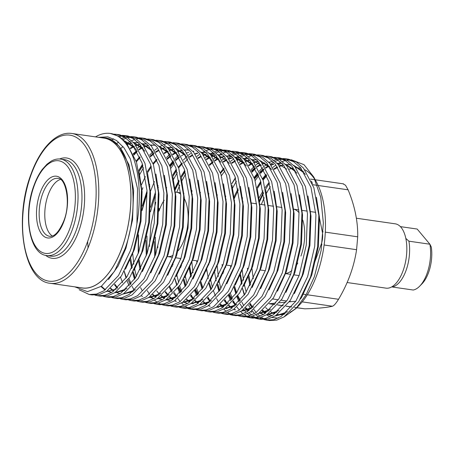 <?xml version="1.0" encoding="UTF-8"?>
<svg xmlns="http://www.w3.org/2000/svg" width="454" height="454" viewBox="0 0 454 454"><rect width="100%" height="100%" fill="white"/><g stroke="black" fill="none" stroke-linecap="round" stroke-linejoin="round"><path stroke-width="0.68" d="M293.312 209.112A32.484 15.691 98.2 0 1 299.044 212.739M302.778 220.071A32.484 15.691 98.2 0 1 300.934 256.045M343.139 183.893L345.505 185.226L348.104 189.817C354.795 205.951 357.996 221.62 357.707 236.818L356.583 249.694C354.029 266.821 348.008 283.347 338.531 299.282C336.011 303.391 333.979 305.712 332.441 306.24C326.738 307.602 317.522 308.465 304.787 308.822L296.734 307.75M52.295 235.984A29.238 14.125 98.2 0 1 48.181 194.817A29.238 14.125 98.2 0 1 60.461 179.438M80.755 287.711A75.761 36.598 -81.8 0 0 122.103 247.549A75.761 36.598 -81.8 0 0 102.394 137.88M100.873 137.658L104.454 137.851C130.928 139.247 141.937 202.807 124.992 248.786L114.493 271.293L101.39 286.27L87.52 291.65L74.768 286.843M50.229 283.302L82.322 287.938A75.693 36.564 -81.8 0 0 122.075 247.515A75.693 36.564 -81.8 0 0 103.96 138.107L71.868 133.47A75.693 36.564 98.2 0 1 89.977 242.884A75.693 36.564 98.2 0 1 50.229 283.302C23.449 281.174 13.722 218.987 31.025 174.115C40.366 148.027 56.693 131.075 71.868 133.47M313.737 176.981L316.886 182.917A74.07 35.781 98.2 0 1 316.83 274.993A74.07 35.781 98.2 0 1 299.22 305.201L295.985 308.516L306.058 294.884L314.372 276.673L321.103 250.551L323.344 222.937L320.785 197.445L313.737 176.986L304.004 164.671L291.207 159.763M297.597 306.785A74.07 35.781 98.2 0 1 290.004 312.233M284.187 314.333A74.07 35.781 98.2 0 1 277.417 314.463M274.835 313.805A74.07 35.781 98.2 0 1 270.766 311.864M268.904 310.553A74.07 35.781 98.2 0 1 265.692 307.574M253.343 278.58A74.07 35.781 98.2 0 1 252.049 268.796M262.072 310.842L264.949 313.595M266.583 314.821L270.062 316.739M272.235 317.511L278.154 318.129M284.448 316.654L295.985 308.516M261.339 204.493A74.07 35.781 98.2 0 1 264.262 197.711M266.419 193.393A74.07 35.781 98.2 0 1 270.334 186.736M289.329 169.206A74.07 35.781 98.2 0 1 293.426 168.037M295.792 167.776A74.07 35.781 98.2 0 1 298.312 167.838M299.124 167.935A74.07 35.781 98.2 0 1 301.144 168.355M304.901 169.83A74.07 35.781 98.2 0 1 315.303 180.164M269.375 183.268L265.596 189.273M263.524 193.081L259.348 202.234M258.894 198.177L263.093 190.805M265.21 187.598L269.12 182.429M282.757 158.542L285.555 158.752L293.528 161.635L300.542 167.639L310.967 187.332L315.922 214.929L314.724 246.25L307.647 276.531L295.843 301.178L281.191 316.455L273.87 319.695L266.56 320.127L263.825 319.508M262.412 319.003L259.773 317.704M258.411 316.835L255.88 314.821M254.575 313.555L254.03 312.976M253.888 312.823L253.281 312.136M253.077 311.898L252.157 310.752M250.557 308.51L248.633 305.304M244.303 295.145L242.43 288.54M241.539 284.431L240.104 274.823M242.322 270.38A81.215 39.231 -81.8 0 0 243.582 280.283M244.468 284.942L246.204 292.262M250.381 303.471L251.908 306.371M253.826 309.463L256.204 312.568M257.486 313.975L259.983 316.256M261.322 317.255L263.927 318.799M265.323 319.423L268.025 320.274M266.56 320.127L269.472 320.547L276.781 320.115L284.102 316.875L298.755 301.598L310.559 276.951L317.641 246.67L318.833 215.349L313.879 187.752L303.454 168.065L296.439 162.055L288.466 159.172L285.555 158.752M95.516 136.887A81.215 39.231 98.2 0 1 110.379 133.453A81.215 39.231 98.2 0 1 136.915 223.76C135.4 233.481 133.192 242.532 130.287 250.914L118.483 275.567L103.83 290.838L96.509 294.079L89.2 294.51L79.127 289.737M89.2 294.51L92.111 294.93L99.42 294.498L106.741 291.258L121.394 275.987L133.198 251.334L140.28 221.053L141.472 189.732L136.518 162.135L126.093 142.448L119.079 136.444L110.379 133.453M113.846 134.151L116.638 134.356L124.612 137.239L131.632 143.248L142.057 162.935L147.005 190.532L145.813 221.853L138.737 252.135L126.933 276.787L112.28 292.058L104.953 295.299L97.644 295.73L94.909 295.111M97.644 295.73L100.555 296.15L107.865 295.719L115.191 292.478L129.844 277.207L141.648 252.555L148.725 222.273L149.916 190.952L144.968 163.355L134.543 143.668L127.523 137.664L119.55 134.781L116.638 134.356M122.291 135.371L125.088 135.576L133.056 138.459L140.076 144.468L150.501 164.155L155.455 191.753L154.258 223.073L147.181 253.355L135.377 278.001L120.724 293.278L113.398 296.519L106.088 296.95L103.353 296.331M106.088 296.95L109 297.37L116.309 296.939L123.636 293.698L138.288 278.427L150.092 253.775L157.169 223.493L158.367 192.173L153.412 164.575L142.987 144.888L135.967 138.879L128 136.001L125.088 135.576M130.735 136.592L133.533 136.796L141.5 139.679L148.52 145.689L158.945 165.375L163.9 192.973L162.702 224.293L155.626 254.575L143.822 279.221L129.169 294.498L121.848 297.739L114.539 298.17L111.803 297.552M114.539 298.17L117.45 298.59L124.759 298.159L132.08 294.918L146.733 279.647L158.537 254.995L165.614 224.713L166.811 193.393L161.857 165.795L151.432 146.109L144.412 140.099L136.444 137.216L133.533 136.796M139.185 137.806L141.977 138.016L149.951 140.899L156.965 146.903L167.39 166.595L172.344 194.193L171.152 225.513L164.07 255.795L152.266 280.441L137.613 295.719L130.292 298.959L122.983 299.39L120.248 298.772M122.983 299.39L125.894 299.81L133.204 299.379L140.524 296.139L155.177 280.861L166.981 256.215L174.064 225.933L175.255 194.613L170.301 167.015L159.876 147.329L152.862 141.319L144.888 138.436L141.977 138.016M147.629 139.026L150.422 139.236L158.395 142.119L165.415 148.123L175.84 167.815L180.788 195.413L179.597 226.733L172.52 257.015L160.716 281.662L146.063 296.933L138.737 300.179L131.427 300.61L128.692 299.992M131.427 300.61L134.339 301.03L141.648 300.599L148.974 297.359L163.627 282.082L175.431 257.435L182.508 227.153L183.7 195.833L178.751 168.235L168.326 148.543L161.306 142.539L153.333 139.656L150.422 139.236M156.074 140.246L158.872 140.456L166.839 143.339L173.859 149.343L184.284 169.036L189.233 196.633L188.041 227.953L180.964 258.235L169.16 282.882L154.508 298.153L147.181 301.394L139.872 301.831L137.136 301.206M120.526 277.269L122.569 282.694M139.872 301.831L142.783 302.25L150.092 301.819L157.419 298.579L172.072 283.302L183.876 258.655L190.952 228.373L192.144 197.053L187.196 169.456L176.771 149.763L169.751 143.759L161.783 140.876M164.518 141.466L167.316 141.676L175.284 144.559L182.304 150.563L192.729 170.256L197.683 197.853L196.486 229.174L189.409 259.455L177.605 284.102L162.952 299.373L155.631 302.614L148.316 303.051L145.581 302.426M129.231 285.969L127.114 281.049M126.059 278.069L124.192 271.464M128.97 278.489L131.013 283.915M132.142 286.389L133.663 289.294M148.316 303.051L151.227 303.471L158.542 303.039L165.863 299.793L180.516 284.522L192.32 259.875L199.397 229.593L200.594 198.273L195.64 170.676L185.215 150.983L178.195 144.979L170.227 142.096L167.316 141.676M172.963 142.687L175.76 142.897L183.734 145.779L190.748 151.784L201.173 171.476L206.127 199.073L204.936 230.394L197.853 260.675L186.049 285.322L171.396 300.593L164.076 303.834L156.766 304.265L154.031 303.647M134.509 279.289L132.636 272.684M142.902 187.678L141.966 190.186M132.75 253.951L133.845 264.296M134.673 269.086L136.41 276.407M140.587 287.609L142.113 290.515M156.766 304.271L159.677 304.691L166.987 304.254L174.308 301.013L188.96 285.742L200.764 261.095L207.847 230.814L209.039 199.493L204.084 171.896L193.659 152.203L186.645 146.199L178.672 143.316L175.76 142.897M181.413 143.907L184.205 144.117L192.178 147L199.192 153.004L209.617 172.69L214.572 200.293L213.38 231.614L206.303 261.896L194.494 286.542L179.841 301.814L172.52 305.054L165.211 305.485L162.475 304.867M161.062 304.367L158.423 303.068M157.061 302.199L154.53 300.179M153.225 298.919L150.807 296.11M149.57 294.402L147.283 290.662M138.215 253.61L138.294 235.853M142.102 209.521L147.096 192.121M154.422 181.538L150.416 191.406M165.211 305.485L168.122 305.911L175.431 305.474L182.758 302.233L197.411 286.962L209.215 262.316L216.291 232.034L217.483 200.713L212.529 173.116L202.104 153.424L195.089 147.419L187.116 144.537L184.205 144.117M189.857 145.127L192.649 145.337L200.623 148.22L207.643 154.224L218.068 173.91L223.016 201.514L221.824 232.828L214.748 263.116L202.944 287.762L188.291 303.034L180.964 306.274L173.655 306.705L170.92 306.087M158.86 192.627L158.452 193.762M155.739 202.28L151.012 224.372L149.349 246.522M173.655 306.705L176.566 307.125L183.876 306.694L191.202 303.454L205.855 288.182L217.659 263.536L224.736 233.254L225.927 201.934L220.979 174.336L210.554 154.644L203.534 148.64L195.561 145.757L192.649 145.337M198.302 146.347L201.099 146.557L209.067 149.44L216.087 155.444L226.512 175.131L231.466 202.734L230.269 234.048L223.192 264.336L211.388 288.982L196.735 304.254L189.409 307.494L182.099 307.925L179.364 307.307M157.81 245.903L157.793 247.742M182.099 307.925L185.011 308.345L192.326 307.914L199.647 304.674L214.299 289.402L226.103 264.756L233.18 234.474L234.377 203.154L229.423 175.55L218.998 155.864L211.978 149.86L204.011 146.977L201.099 146.557M206.746 147.567L209.544 147.777L217.511 150.66L224.531 156.664L234.956 176.351L239.911 203.954L238.713 235.268L231.636 265.556L219.832 290.202L205.18 305.474L197.859 308.714L190.549 309.146L187.814 308.527M171.459 292.07L169.348 287.149M174.37 292.489L175.897 295.395M177.815 298.482L180.193 301.592M181.475 303L183.972 305.275M185.311 306.28L187.916 307.818M189.312 308.448L192.014 309.299M190.549 309.146L193.461 309.566L200.77 309.134L208.091 305.894L222.744 290.622L234.548 265.976L241.624 235.688L242.822 204.374L237.868 176.771L227.443 157.084L220.428 151.08L212.455 148.197L209.544 147.777M215.196 148.787L217.988 148.997L225.961 151.88L232.976 157.884L243.401 177.571L248.355 205.174L247.163 236.489L240.081 266.776L228.277 291.423L213.624 306.694L206.303 309.934L198.994 310.366L196.259 309.747M179.903 293.29L177.792 288.369M176.737 285.39L174.864 278.779M176.884 275.096L178.638 282.502M179.648 285.81L181.691 291.235M198.994 310.366L201.905 310.786L209.215 310.354L216.535 307.114L231.188 291.843L242.992 267.196L250.075 236.909L251.266 205.594L246.312 177.991L235.887 158.304L228.873 152.3L220.899 149.417L217.988 148.997M223.64 150.007L226.433 150.217L234.406 153.1L241.426 159.104L251.851 178.791L256.799 206.388L255.608 237.709L248.531 267.991L236.727 292.643L222.074 307.914L214.748 311.155L207.438 311.586L204.703 310.967M185.181 286.605L183.308 279.999M180.442 259.711L180.38 258.445M183.359 260.131L183.427 261.271M185.328 276.316L187.082 283.722M191.265 294.93L192.785 297.835M207.438 311.586L210.35 312.006L217.659 311.575L224.985 308.334L239.638 293.063L251.442 268.416L258.519 238.129L259.711 206.814L254.762 179.211L244.337 159.524L237.317 153.52L229.344 150.637L226.433 150.217M232.085 151.227L234.883 151.437L242.85 154.32L249.87 160.324L260.295 180.011L265.244 207.609L264.052 238.929L256.975 269.211L245.171 293.863L230.518 309.134L223.192 312.375L215.883 312.806L213.147 312.187M196.798 295.73L194.681 290.81M190.862 277.11L189.5 268.178M191.804 261.351L192.967 272.837M196.537 288.25L198.58 293.67M215.883 312.806L218.794 313.226L226.103 312.795L233.43 309.554L248.083 294.283L259.887 269.636L266.963 239.349L268.161 208.028L263.207 180.431L252.782 160.744L245.762 154.74L237.794 151.857L234.883 151.437M240.529 152.448L243.327 152.657L251.295 155.54L258.315 161.545L268.74 181.231L273.694 208.829L272.496 240.149L265.42 270.431L253.616 295.083L238.963 310.354L231.642 313.595L224.327 314.026L221.597 313.408M202.07 289.045L200.203 282.439M208.153 297.37L209.674 300.276M224.333 314.026L227.244 314.446L234.553 314.015L241.874 310.774L256.527 295.503L268.331 270.851L275.408 240.569L276.605 209.249L271.651 181.651L261.226 161.964L254.206 155.96L246.238 153.077L243.327 152.657M248.979 153.668L251.771 153.878L259.745 156.761L266.759 162.765L277.184 182.451L282.138 210.049L280.947 241.369L273.864 271.651L262.06 296.303L247.407 311.575L240.087 314.815L232.777 315.246L230.042 314.628M208.692 263.791L208.761 264.932M210.667 279.97L212.421 287.382M213.431 290.685L215.468 296.11M216.598 298.59L218.124 301.496M220.048 304.583L222.42 307.693M223.703 309.1L226.2 311.376M227.539 312.375L230.144 313.918M231.54 314.543L234.241 315.394M232.777 315.246L235.688 315.666L242.998 315.235L250.319 311.994L264.971 296.723L276.775 272.071L283.858 241.789L285.05 210.469L280.095 182.871L269.67 163.185L262.656 157.18L254.683 154.298L251.771 153.878M257.424 154.888L260.216 155.092L268.189 157.975L275.209 163.985L285.634 183.671L290.583 211.269L289.391 242.589L282.314 272.871L270.51 297.523L255.857 312.795L248.531 316.035L241.222 316.466L238.486 315.848M218.964 291.485L217.091 284.879M217.137 265.011L218.306 276.497M219.112 281.191L220.865 288.602M225.048 299.81L226.569 302.716M241.222 316.466L244.133 316.886L251.442 316.455L258.769 313.215L273.421 297.943L285.226 273.291L292.302 243.009L293.494 211.689L288.545 184.091L278.12 164.405L271.1 158.401L263.127 155.518L260.216 155.092M265.868 156.108L268.66 156.312L276.634 159.195L283.654 165.205L294.079 184.892L299.027 212.489L297.835 243.809L290.759 274.091L278.955 298.738L264.302 314.015L256.975 317.255L249.666 317.686L246.931 317.068M230.581 300.61L228.464 295.685M225.587 266.231L225.655 267.372M230.32 293.125L232.363 298.55M233.492 301.03L235.722 305.139M236.937 307.023L239.315 310.127M240.597 311.535L243.089 313.816M244.434 314.815L247.033 316.359M248.429 316.983L251.13 317.834M249.666 317.686L252.577 318.106L259.887 317.675L267.213 314.435L281.866 299.163L293.67 274.511L300.747 244.229L301.938 212.909L296.99 185.311L286.565 165.625L279.545 159.615L271.577 156.738L268.66 156.312M274.312 157.328L277.11 157.532L285.078 160.415L292.098 166.425L302.523 186.112L307.477 213.709L306.28 245.029L299.203 275.311L287.399 299.958L272.746 315.235L265.425 318.475L258.11 318.907L255.375 318.288M253.962 317.783L251.329 316.483M249.967 315.615L247.436 313.601M246.13 312.335L244.837 310.916M244.632 310.678L243.713 309.532M242.47 307.823L240.183 304.084M239.025 301.831L236.909 296.905M235.853 293.925L233.986 287.32M241.937 302.25L243.458 305.15M245.381 308.243L246.755 310.122M246.993 310.428L247.759 311.348M249.042 312.755L251.539 315.036M252.878 316.035L255.483 317.579M256.873 318.203L259.58 319.054M258.11 318.907L261.022 319.327L268.337 318.895L275.657 315.655L290.31 300.383L302.114 275.731L309.191 245.449L310.388 214.129L305.434 186.532L295.009 166.845L287.989 160.835L280.022 157.952L277.11 157.532M126.535 135.842L123.709 135.831M122.2 135.984L119.294 136.575M113.659 138.805L111.497 140.036M121.859 138.368L124.827 137.369M126.365 137.012L129.242 136.631M134.98 137.063L132.154 137.051M130.65 137.204L127.739 137.795M126.184 138.266L123.182 139.486M118.642 142.108L116.57 143.612M143.424 138.283L140.604 138.271M139.094 138.425L136.183 139.009M134.628 139.486L131.632 140.7M130.026 141.523L126.927 143.436M122.966 146.523L120.912 148.424M137.732 147.873L140.905 145.456M142.545 144.389L143.231 143.98M137.216 151.449L133.856 155.115M138.782 170.42L142.488 164.314M149.616 155.115L152.833 151.886M154.621 150.314L156.8 148.6M159.433 146.829L162.504 145.161M164.087 144.468L167.055 143.47M168.593 143.112L171.476 142.732M143.475 167.776L139.73 174.529M166.504 157.555L169.728 154.326M194.102 145.598L191.276 145.592M169.705 165.25L173.173 160.795M174.955 158.775L178.257 155.467M174.279 163.451L170.738 168.394M166.391 188.228L166.669 187.547M172.565 175.295L176.271 169.194M183.399 159.995L186.702 156.687M188.404 155.194L190.584 153.48M193.217 151.704L193.676 151.432M187.888 158.769L184.534 162.436M177.259 172.656L173.513 179.409M174.835 189.449L178.972 180.352M181.01 176.515L184.721 170.415M196.849 156.409L199.028 154.701M201.667 152.924L204.731 151.261M206.315 150.563L209.283 149.57M210.821 149.213L213.703 148.833M219.435 149.258L216.615 149.252M185.703 173.876L181.884 180.771M179.761 185.198L176.793 192.28M205.293 157.629L207.836 155.66M210.111 154.144L213.176 152.482M214.759 151.784L217.733 150.79M219.265 150.433L222.148 150.053M227.88 150.478L225.059 150.473M223.55 150.62L220.644 151.21M219.089 151.681L216.087 152.902M214.481 153.719L211.382 155.631M209.72 156.84L206.508 159.547M191.724 191.889L192.008 191.208M213.743 158.849L216.28 156.88M218.556 155.364L221.62 153.702M223.209 153.004L226.177 152.011M227.715 151.647L230.592 151.273M200.174 193.109L200.452 192.428M222.188 160.069L224.724 158.1M227 156.585L230.064 154.922M231.654 154.224L234.622 153.231M236.159 152.867L239.037 152.487M244.774 152.919L241.948 152.913M240.444 153.06L237.533 153.651M235.978 154.122L232.976 155.342M231.375 156.159L228.271 158.071M225.978 159.774L223.396 161.987M208.619 194.329L208.897 193.648M220.383 172.565L223.85 168.116M230.632 161.289L233.804 158.872M235.45 157.805L238.515 156.142M240.098 155.444L243.066 154.451M244.604 154.088L247.487 153.707M253.219 154.139L250.398 154.133M248.888 154.281L245.977 154.871M244.422 155.342L241.426 156.562M239.78 157.402L236.721 159.292M235.059 160.5L231.841 163.207M224.951 170.766L221.41 175.715M217.063 195.549L217.341 194.868M239.076 162.509L241.619 160.54M243.894 159.025L246.959 157.362M248.542 156.664L251.51 155.671M253.048 155.308L255.931 154.928M225.507 196.764L225.786 196.088M231.688 183.836L235.393 177.73M236.381 181.197L232.556 188.092M233.958 197.984L234.236 197.308M250.966 169.756L254.268 166.442M255.971 164.95L259.143 162.532M260.783 161.465L261.243 161.187M255.454 168.525L252.101 172.191M254.166 177.446L257.634 172.991M259.41 170.976L262.713 167.662M264.415 166.17L266.594 164.462M269.228 162.685L272.298 161.017M273.881 160.324L276.849 159.326M278.387 158.968L281.264 158.588M287.002 159.019L284.181 159.008M282.672 159.161L279.76 159.746M278.206 160.222L275.209 161.437M273.603 162.26L270.499 164.172M268.212 165.869L265.624 168.082M263.899 169.745L260.545 173.411M258.735 175.647L255.193 180.59M318.793 214.714L322.261 231.699L323.146 231.824M321.977 244.695L321.137 244.575L314.928 261.623M295.809 301.229L289.323 301.836M285.889 302.16L279.318 302.773M275.833 303.096L269.341 303.703L274.727 304.481M257.026 187.496L260.732 181.39M262.611 178.666L266.078 174.211M272.86 167.39L275.402 165.421M277.678 163.905L280.742 162.237M282.326 161.545L285.294 160.546M286.832 160.188L289.714 159.808M300.383 299.038A12.996 6.277 -81.8 0 0 302.903 294.646M321.137 244.575A12.996 6.277 -81.8 0 0 322.261 231.699M312.363 183.507A12.996 6.277 -81.8 0 0 311.427 181.208M136.915 223.76L137.522 188.603L130.321 158.866L124.073 147.925L116.468 140.456L107.808 136.847L98.45 137.312M297.767 263.031A32.484 15.691 98.2 0 1 296.587 265M291.95 270.476A32.484 15.691 98.2 0 1 285.163 273.467M124.981 141.222L135.218 148.589L136.444 150.07M130.446 141.603L130.06 141.552M133.425 142.442L143.663 149.803L144.888 151.29M126.944 288.33L125.752 289.124L114.783 292.728M111.582 292.484L107.11 291.025M105.175 289.947L104.358 289.397M103.966 289.119L101.021 286.542M127.409 144.043L131.325 142.902M133.555 142.579L138.504 142.772L133.737 142.772M141.869 143.663L152.107 151.023L153.333 152.51M135.388 289.55L134.197 290.339L123.227 293.948M120.026 293.704L115.554 292.245M113.619 291.162L110.362 288.636M130.258 148.18L133.89 146.114M135.854 145.263L139.77 144.117M142.006 143.799L146.489 143.924M117.245 288.273L114.482 284.783M133.232 153.73L136.813 150.722M138.703 149.4L142.34 147.334M144.298 146.483L148.214 145.337M150.45 145.019L155.393 145.212L150.626 145.212M158.764 146.103L169.002 153.463L170.227 154.95M136.132 160.966L139.781 156.812M164.229 146.483L163.843 146.432M167.208 147.323L177.446 154.683L178.672 156.17M160.727 293.21L159.536 293.999L148.566 297.608M126.377 277.61L124.265 271.333M138.799 170.483L142.618 164.74M150.121 156.17L153.707 153.163M155.597 151.84L158.531 150.121M161.193 148.923L163.105 148.271M163.553 148.146L165.108 147.777M167.339 147.459L172.287 147.652L167.52 147.652M175.653 148.543L185.89 155.904L187.116 157.39M169.172 294.43L167.98 295.219L157.01 298.828M153.81 298.579L149.338 297.12M134.821 278.83L132.71 272.553M131.7 268.654L130.128 260.193M147.244 171.703L151.063 165.96M153.021 163.406L156.67 159.252M164.042 153.055L167.674 150.995M169.637 150.143L173.553 148.997M175.783 148.679L176.419 148.634M177.616 295.65L176.43 296.439L165.455 300.049M162.254 299.799L157.782 298.34M155.847 297.262L152.589 294.731M140.144 269.875L138.572 261.413M142.267 206.02L147.028 190.918M149.423 185.056L149.689 184.449M167.015 158.611L170.596 155.603M172.486 154.275L176.118 152.215M178.082 151.364L181.997 150.217M184.863 149.854L188.716 150.019M170.704 301.019L166.226 299.561M164.297 298.482L161.039 295.951M159.473 294.374L156.709 290.878M146.273 255.908L145.916 240.421M150.711 207.24L155.478 192.138M157.867 186.276L158.134 185.669M169.915 165.841L173.564 161.692M175.46 159.831L179.041 156.823M197.167 151.239L197.626 151.313M200.991 152.203L211.229 159.564L212.455 161.051M194.511 298.091L193.319 298.88L182.343 302.489M175.919 301.325L174.677 300.781M172.741 299.702L169.484 297.171M167.918 295.594L165.154 292.098M154.718 257.129L154.366 241.642M158.321 211.865L159.155 208.46M172.582 175.363L176.402 169.62M178.36 167.061L182.009 162.912M189.375 156.715L192.314 155.001M194.976 153.804L197.337 153.021M201.122 152.34L206.071 152.533M209.436 153.424L219.674 160.784L220.899 162.271M202.955 299.311L201.763 300.1L190.793 303.709M187.593 303.459L183.121 302.001M176.175 296.598L173.598 293.318M172.236 291.196L169.802 286.536M174.762 188.716L178.944 180.193M181.027 176.578L184.846 170.84M197.825 157.935L200.759 156.221M203.42 155.024L205.787 154.241M209.566 153.56L210.202 153.514M214.055 153.679L214.515 153.753M217.88 154.638L228.124 162.004L229.344 163.491M211.399 300.531L210.213 301.32L199.238 304.929M192.808 303.766L191.565 303.221M189.63 302.143L186.373 299.612M180.681 292.416L178.252 287.757M177.049 284.93L174.938 278.654M172.355 266.294L172.276 265.686M206.269 159.155L209.669 157.203M211.865 156.244L215.781 155.098M218.016 154.78L222.5 154.899M200.85 304.821L200.01 304.441M198.075 303.363L194.823 300.832M193.256 299.254L190.493 295.758M185.493 286.151L183.382 279.874M180.806 267.514L180.72 266.907M191.65 191.157L191.917 190.549M209.243 164.711L212.824 161.703M214.714 160.376L218.113 158.423M220.309 157.464L224.225 156.318M226.461 156L231.404 156.193M234.775 157.078L245.012 164.444L246.238 165.931M228.294 302.966L227.102 303.76L216.127 307.369M209.703 306.206L208.46 305.661M206.525 304.583L205.707 304.032M205.316 303.754L203.267 302.052M197.575 294.856L195.141 290.197M190.822 277.195L189.165 268.127M223.158 161.596L226.557 159.643M228.754 158.679L231.12 157.901M234.905 157.22L239.854 157.413M243.219 158.298L253.457 165.665L254.683 167.151M236.738 304.186L235.547 304.98L224.577 308.589M218.147 307.426L216.904 306.881M209.952 301.479L207.382 298.199M202.388 288.591L200.276 282.314M196.945 263.224L196.769 260.812M220.587 173.161L224.236 169.013M231.608 162.816L235.007 160.864M237.204 159.899L241.119 158.758M243.35 158.44L248.684 158.679M226.591 308.646L225.349 308.101M223.413 307.023L220.156 304.492M210.832 289.811L208.721 283.534M206.139 271.169L206.059 270.567M240.053 164.036L243.452 162.084M245.648 161.119L249.564 159.978M251.8 159.66L256.743 159.848M260.114 160.739L270.351 168.105L271.577 169.586M253.627 306.626L252.441 307.42L241.466 311.03M235.041 309.866L233.793 309.322M231.858 308.243L228.6 305.712M227.04 304.135L224.276 300.639M219.276 291.025L217.165 284.754M216.155 280.856L214.504 271.787M231.699 183.898L235.524 178.155M248.497 165.256L252.135 163.19M254.092 162.339L258.008 161.198M243.077 310.922L242.237 310.542M235.484 305.355L232.72 301.859M231.358 299.736L228.924 295.077M223.033 273.609L222.948 273.007M222.284 266.884L222.108 264.472M233.878 197.257L238.061 188.728M251.471 170.812L255.057 167.798M256.941 166.476L260.341 164.524M262.537 163.559L264.455 162.907M268.689 162.095L269.318 162.05M270.522 309.066L269.33 309.861L258.36 313.464M251.522 312.142L250.687 311.762M248.752 310.684L247.935 310.133M247.543 309.855L245.495 308.152M239.803 300.957L237.368 296.297M236.171 293.466L234.06 287.189M230.728 268.104L230.553 265.692M242.322 198.472L242.595 197.865M254.371 178.042L258.02 173.893M259.915 172.032L263.502 169.019M265.391 167.696L268.325 165.977M270.987 164.779L273.348 164.002M277.133 163.315L282.082 163.508L277.315 163.508M285.447 164.399L295.685 171.76L296.91 173.246M278.966 310.286L277.774 311.075L266.804 314.684M263.604 314.44L259.132 312.982M252.186 307.579L249.609 304.299M244.615 294.686L242.504 288.409M239.922 276.049L239.837 275.447M257.038 187.559L260.857 181.816M262.815 179.262L266.464 175.113M273.836 168.916L277.235 166.964M279.431 165.999L283.347 164.853M285.577 164.535L290.526 164.728M293.897 165.619L304.135 172.98L305.355 174.467M287.41 311.506L286.224 312.295L275.249 315.905M272.048 315.661L267.576 314.202M265.641 313.118L262.384 310.593M249.938 285.736L248.366 277.269M247.623 270.544L247.447 268.132M259.217 200.912L263.399 192.388M104.914 137.914L112.586 140.644L119.169 146.267L128.964 164.7L133.635 190.538L132.551 219.861L125.957 248.207L118.142 265.999L108.444 279.568M139.055 171.646L142.079 191.758L140.995 221.081L134.401 249.428L125.452 269.205M124.759 140.995L134.617 147.153M147.499 172.866L150.524 192.978L149.44 222.301L142.851 250.648L133.896 270.425M116.298 289.102L106.151 291.621M133.204 142.215L143.061 148.373M155.943 174.086L158.968 194.198L157.884 223.516L151.296 251.868L142.34 271.645M124.742 290.322L114.595 292.841M111.644 292.444L107.371 290.849M105.493 289.72L104.812 289.238M104.42 288.943L101.446 286.23M88.031 247.901L87.645 241.477M127.676 144.395L131.547 143.152M141.648 143.43L151.505 149.593M164.393 175.306L167.412 195.419L166.334 224.736L159.74 253.088L150.79 272.865M133.187 291.542L123.045 294.061M120.089 293.664L115.815 292.07M113.937 290.94L110.748 288.318M130.553 148.668L134.174 146.511M136.126 145.615L139.997 144.372M142.181 143.992L146.948 143.992M172.838 176.527L175.863 196.639L174.779 225.956L168.184 254.308L159.235 274.085M117.654 287.91L114.924 284.306M133.527 154.371L137.114 151.261M138.998 149.888L142.624 147.732M144.571 146.835L148.441 145.592M158.542 145.87L168.4 152.033M181.282 177.747L184.307 197.859L183.223 227.176L176.634 255.528L167.679 275.306M136.41 161.8L140.07 157.515M166.987 147.09L176.844 153.253M189.727 178.967L192.751 199.079L191.667 228.396L185.079 256.748L176.124 276.526M158.525 295.202L148.379 297.722M142.573 296.405L141.154 295.73M130.468 284.562L128.068 279.772M139.043 171.601L142.891 165.659M150.416 156.812L154.002 153.702M155.892 152.328L158.906 150.49M161.459 149.275L163.951 148.396M175.431 148.31L185.289 154.468M198.177 180.187L201.196 200.299L200.112 229.616L193.523 257.968L184.568 277.74M166.97 296.422L156.829 298.942M153.872 298.545L149.599 296.95M135.332 278.075L133.255 271.594M132.267 267.554L130.763 258.769M141.449 184.823L145.388 176.578M147.493 172.821L151.335 166.879M153.299 164.24L156.965 159.956M164.337 153.548L167.957 151.392M169.909 150.495L173.774 149.252M175.965 148.872L176.827 148.787M206.621 181.407L209.646 201.519L208.562 230.836L201.968 259.189L193.018 278.96M175.414 297.642L165.273 300.162M162.316 299.765L158.043 298.17M156.165 297.041L152.975 294.413M140.712 268.774L139.213 259.989M138.521 252.759L138.538 234.809M142.034 210.599L147.141 193.024M149.593 186.747L149.894 186.044M167.31 159.252L170.897 156.142M172.781 154.769L176.402 152.612M178.354 151.715L182.224 150.473M184.409 150.092L184.835 150.041M185.272 150.007L189.176 150.092M215.065 182.627L218.09 202.739L217.006 232.056L210.412 260.409L201.463 280.18M167.912 300.066L166.493 299.39M164.609 298.261L161.42 295.633M146.965 253.979L146.982 236.029M150.478 211.819L155.586 194.244M158.037 187.967L158.338 187.264M170.193 166.675L173.854 162.396M175.755 160.472L179.341 157.362M181.225 155.989L184.71 153.9M186.798 152.936L188.836 152.192M192.859 151.313L193.716 151.227M200.77 151.971L210.628 158.128M223.51 183.847L226.535 203.959L225.451 233.277L218.862 261.629L209.907 281.401M192.309 300.083L182.162 302.597M176.356 301.286L174.938 300.61M173.059 299.481L169.864 296.854M168.326 295.225L165.597 291.627M155.41 255.193L155.427 237.249M172.826 176.481L176.674 170.534M178.638 167.895L182.298 163.616M189.676 157.203L192.689 155.364M195.243 154.156L197.734 153.27M201.304 152.533L202.166 152.448M209.215 153.191L219.072 159.348M231.954 185.067L234.979 205.174L233.895 234.497L227.306 262.849L218.351 282.621M200.753 301.297L190.612 303.817M187.655 303.425L183.382 301.831M174.926 190.408L179.171 181.458M181.271 177.701L185.118 171.754M198.12 158.423L201.133 156.585M203.687 155.376L206.178 154.491M209.748 153.753L214.515 153.747M240.404 186.288L243.429 206.394L242.345 235.717L235.751 264.063L226.801 283.841M209.198 302.517L199.056 305.037M193.251 303.726L191.826 303.051M189.948 301.916L186.759 299.294M181.146 291.882L178.74 287.087M172.997 264.869L172.906 264.16M206.564 159.643L210.049 157.561M212.137 156.596L214.623 155.711M218.192 154.967L219.055 154.882M248.849 187.502L251.874 207.614L250.79 236.937L244.195 265.284L235.246 285.061M201.287 304.765L200.276 304.271M198.392 303.136L195.203 300.514M193.665 298.885L190.935 295.287M186.004 285.396L183.927 278.915M181.441 266.089L181.35 265.38M180.749 258.854L180.726 258.496M209.538 165.352L213.125 162.243M215.009 160.864L218.493 158.781M220.582 157.81L224.452 156.573M226.637 156.187L231.404 156.187M234.553 156.851L244.411 163.009M257.293 188.722L260.318 208.834L259.234 238.157L252.645 266.504L243.69 286.281M226.092 304.957L215.945 307.477M210.14 306.161L208.721 305.491M206.842 304.356L206.161 303.874M205.77 303.584L203.647 301.734M198.035 294.323L195.629 289.527M191.389 276.089L189.8 266.6M223.459 162.084L227.079 159.933M229.026 159.031L232.896 157.793M235.087 157.407L239.848 157.407M242.998 158.071L252.855 164.229M265.738 189.942L268.762 210.054L267.678 239.377L261.09 267.724L252.135 287.501M234.536 306.178L224.389 308.697M218.584 307.381L217.165 306.711M210.429 301.178L207.824 297.728M202.893 287.836L200.821 281.355M231.903 163.304L235.388 161.221M237.47 160.251L241.341 159.013M243.531 158.628L248.298 158.628M251.442 159.292L261.3 165.449M274.188 191.162L277.207 211.275L276.128 240.597L269.534 268.944L260.585 288.721M227.028 308.601L225.61 307.931M223.731 306.796L220.542 304.174M211.343 289.056L209.266 282.57M208.278 278.529L206.689 269.04M240.348 164.524L243.832 162.441M245.92 161.471L249.791 160.228M251.976 159.848L256.709 159.842M259.892 160.512L269.75 166.669M282.632 192.382L285.657 212.495L284.573 241.817L277.979 270.164L269.029 289.941M251.425 308.618L241.284 311.138M235.478 309.821L234.054 309.151M232.176 308.016L228.986 305.394M227.448 303.766L224.719 300.168M219.787 290.271L217.71 283.79M215.224 270.97L215.134 270.261M214.532 263.734L214.509 263.371M248.792 165.744L252.418 163.588M254.365 162.691L258.235 161.448M260.42 161.068L260.846 161.022M291.076 193.603L294.101 213.715L293.017 243.038L286.429 271.384L277.473 291.162M243.514 310.865L242.504 310.366M235.893 304.986L233.163 301.388M231.818 299.203L229.412 294.408M223.669 272.19L223.584 271.481M222.976 264.954L222.954 264.591M234.048 198.948L238.293 189.993M251.766 171.453L255.352 168.338M257.236 166.964L260.863 164.808M262.809 163.911L264.847 163.168M268.87 162.288L269.727 162.203M276.781 162.952L286.639 169.109M299.521 194.823L302.546 214.935L301.462 244.252L294.873 272.604L285.918 292.382M268.32 311.058L258.173 313.578M251.964 312.085L250.948 311.586M249.07 310.457L248.389 309.974M247.998 309.679L245.875 307.835M240.262 300.423L237.862 295.628M236.676 292.711L234.605 286.23M231.421 266.175L231.398 265.811M254.649 178.876L258.309 174.591M260.21 172.668L263.797 169.558M265.686 168.184L268.7 166.346M271.254 165.131L273.745 164.252M285.226 164.166L295.083 170.329M307.971 196.043L310.99 216.155L309.906 245.472L303.317 273.824L294.362 293.602M276.764 312.278L266.623 314.798M263.666 314.401L259.393 312.806M252.657 307.279L250.058 303.822M242.061 283.409L240.558 274.625M257.287 188.682L261.129 182.735M263.093 180.096L266.759 175.811M274.131 169.404L277.615 167.322M279.704 166.351L283.568 165.108M285.759 164.728L290.486 164.723M293.67 165.387L303.533 171.55M316.415 197.263L319.44 217.375L318.356 246.692L311.762 275.045L302.812 294.822M285.208 313.498L275.067 316.018M272.111 315.621L267.837 314.026M265.959 312.897L262.77 310.269M250.506 284.63L249.008 275.845M248.315 268.615L248.293 268.252M347.128 282.53L385.991 288.142A32.484 15.691 -81.8 0 0 403.05 270.794A32.484 15.691 -81.8 0 0 395.275 223.833L356.35 218.215M164.172 200.231A32.484 15.691 -81.8 0 0 159.547 209.6A32.484 15.691 -81.8 0 0 159.042 211.059M167.322 256.561A32.484 15.691 -81.8 0 0 173.105 255.279M178.172 250.756A32.484 15.691 -81.8 0 0 184.386 239.213A32.484 15.691 -81.8 0 0 183.808 197.774M405.825 238.401L408.918 241.188A30.861 14.908 -81.8 0 1 406.018 270.573A30.861 14.908 -81.8 0 1 392.245 286.996L413.231 290.027A30.861 14.908 -81.8 0 0 419.666 286.19A30.861 14.908 -81.8 0 0 429.904 244.218L417.175 229.049L400.388 226.625M408.918 241.188L429.904 244.218L431.3 247.044A27.615 13.336 98.2 0 1 422.01 283.79L419.666 286.19M180.703 194.108A32.484 15.691 -81.8 0 0 176.612 192.252A32.484 15.691 -81.8 0 0 175.085 192.19M72.356 229.537A48.731 23.54 98.2 0 1 46.762 255.557C29.209 254.166 22.882 214.26 34.016 185.346C36.297 179.086 39.067 173.763 42.324 169.387L47.012 164.189L51.211 161.125C54.367 159.343 57.527 158.667 60.694 159.099A48.731 23.54 98.2 0 1 72.356 229.537M34.158 185.765A46.779 22.598 -81.8 0 0 37.035 248.31A46.779 22.598 -81.8 0 0 69.922 228.407A46.779 22.598 -81.8 0 0 67.044 165.858A46.779 22.598 -81.8 0 0 34.158 185.765M63.957 221.297A31.184 15.067 98.2 0 1 42.035 234.57A31.184 15.067 98.2 0 1 40.117 192.871A31.184 15.067 98.2 0 1 62.039 179.602A31.184 15.067 98.2 0 1 63.957 221.297M42.551 194.006A29.238 14.125 -81.8 0 0 49.548 236.267C54.344 237.011 59.099 231.881 63.815 220.877C71.301 202.637 65.541 177.486 57.908 178.394A29.238 14.125 -81.8 0 0 42.551 194.006M31.167 174.535A73.741 35.622 -81.8 0 0 35.701 273.132A73.741 35.622 -81.8 0 0 87.548 241.749A73.741 35.622 -81.8 0 0 83.008 143.158A73.741 35.622 -81.8 0 0 31.167 174.535M59.582 158.991A50.678 24.482 98.2 0 1 82.322 177.605A50.678 24.482 98.2 0 1 78.729 231.239A50.678 24.482 98.2 0 1 45.661 255.352M46.762 255.557L50.7 256.124A48.731 23.54 -81.8 0 0 76.295 230.104A48.731 23.54 -81.8 0 0 64.633 159.672L60.694 159.099M291.218 301.66L289.607 301.428M286.695 301.008L281.162 300.207M278.251 299.788L272.712 298.987M348.104 189.817L318.158 185.493M317.42 185.385L312.829 184.721M325.302 232.136L357.707 236.818M303.159 294.175L306.212 294.612M307.324 294.777L338.531 299.282M356.583 249.694L324.116 245.007M277.644 304.901L283.177 305.701M286.088 306.121L291.621 306.921M294.533 307.341L296.644 307.647M296.808 307.67L304.787 308.822M332.441 306.24L302.211 301.87M315.734 212.347L310.621 211.609L315.734 212.347M307.29 211.127L302.177 210.389L307.29 211.127M298.846 209.907L293.312 209.107L298.846 209.907M158.866 140.456L161.777 140.876M302.517 276.083L302.018 276.015L302.517 276.083M299.107 275.589L293.573 274.795L299.107 275.589M290.662 274.369L285.129 273.575L290.662 274.369M343.61 183.876L315.218 179.773M315.036 179.75L310.468 179.086M291.559 307L286.02 306.2M283.109 305.78L277.576 304.98M274.664 304.56L269.131 303.76M138.044 142.704L138.89 142.823M171.828 147.578L172.673 147.703M205.611 152.459L206.457 152.584M230.95 156.119L231.79 156.238M239.394 157.339L240.24 157.459M256.283 159.78L257.129 159.899M281.622 163.44L282.467 163.559M290.066 164.66L290.912 164.779M265.323 270.715L260.29 269.988M251.845 268.768L251.346 268.694M243.395 267.548L242.896 267.474M231.54 265.834L226.007 265.034M218.062 263.887L217.562 263.814M209.612 262.667L209.112 262.594M197.757 260.954L192.224 260.153M184.279 259.007L183.779 258.933M180.868 258.513L175.829 257.787M172.424 257.293L167.384 256.567M281.951 207.467L276.838 206.729M273.507 206.247L267.974 205.452M265.062 205.026L259.529 204.232M256.618 203.806L251.505 203.069M243.055 201.848L242.635 201.792M234.61 200.628L234.19 200.572M226.166 199.414L225.746 199.351M192.382 194.533L191.963 194.471M183.938 193.313L183.518 193.251M180.607 192.831L176.612 192.252"/></g></svg>
